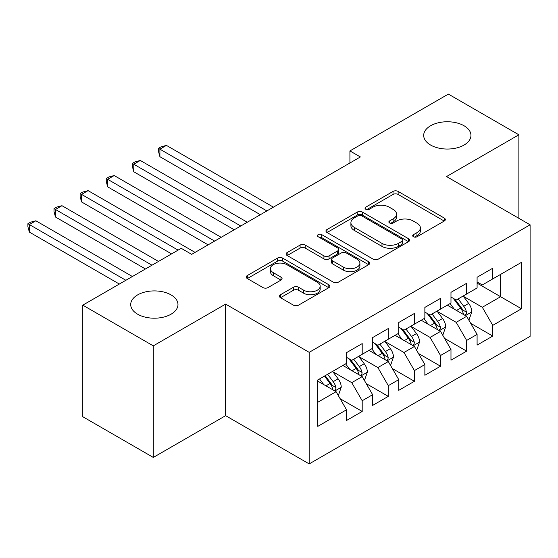 <?xml version="1.0" encoding="UTF-8"?>
<svg xmlns="http://www.w3.org/2000/svg" width="558" height="558" viewBox="0 0 558 558"><rect width="100%" height="100%" fill="white"/><g stroke="black" fill="none" stroke-linecap="round" stroke-linejoin="round"><path stroke-width="0.84" d="M413.45 236.752A2.539 1.465 0 0 0 417.035 236.752L444.273 221.031A3.627 2.093 0 0 0 445.333 219.552A3.627 2.093 0 0 0 444.273 218.073L398.133 191.436A3.627 2.093 0 0 0 393.006 191.436L365.776 207.157A2.539 1.465 0 0 0 365.03 208.197A2.539 1.465 0 0 0 365.776 209.229A2.539 1.465 0 0 0 369.361 209.229L372.89 207.192A11.599 6.696 0 0 1 389.289 207.192L393.139 209.417A11.599 6.696 0 0 1 396.536 214.153A11.599 6.696 0 0 1 393.139 218.882L389.61 220.919A2.539 1.465 0 0 0 388.87 221.958A2.539 1.465 0 0 0 389.61 222.991A2.539 1.465 0 0 0 393.202 222.991L396.724 220.961A11.599 6.696 0 0 1 413.129 220.961L416.972 223.179A11.599 6.696 0 0 1 420.369 227.915A11.599 6.696 0 0 1 416.972 232.651L413.45 234.681A2.539 1.465 0 0 0 412.704 235.72A2.539 1.465 0 0 0 413.45 236.752L413.45 234.681M171.048 294.903A23.631 13.643 0 0 0 145.296 291.946A23.631 13.643 0 0 0 130.705 304.556A23.631 13.643 0 0 0 137.624 314.203A23.631 13.643 0 0 0 163.382 317.16A23.631 13.643 0 0 0 177.974 304.556A23.631 13.643 0 0 0 171.048 294.903M464.033 125.752A23.631 13.643 0 0 0 438.281 122.795A23.631 13.643 0 0 0 423.689 135.399A23.631 13.643 0 0 0 430.609 145.045A23.631 13.643 0 0 0 456.367 148.01A23.631 13.643 0 0 0 470.959 135.399A23.631 13.643 0 0 0 464.033 125.752M280.486 294.729A3.627 2.093 0 0 0 279.425 296.207A3.627 2.093 0 0 0 280.486 297.686L293.431 305.156A3.627 2.093 0 0 0 298.558 305.156L328.801 287.698A3.627 2.093 0 0 0 329.862 286.219A3.627 2.093 0 0 0 328.801 284.74L282.662 258.103A3.627 2.093 0 0 0 277.542 258.103L247.292 275.561A3.627 2.093 0 0 0 246.231 277.04A3.627 2.093 0 0 0 247.292 278.526L262.93 287.551A3.627 2.093 0 0 0 268.056 287.551L281.002 280.074A3.627 2.093 0 0 0 282.062 278.595A3.627 2.093 0 0 0 281.002 277.117L273.246 272.639A9.695 5.601 0 0 1 270.407 268.684A9.695 5.601 0 0 1 276.391 263.509A9.695 5.601 0 0 1 286.958 264.722L317.335 282.257A9.695 5.601 0 0 1 320.173 286.219A9.695 5.601 0 0 1 314.189 291.388A9.695 5.601 0 0 1 303.622 290.174L298.558 287.251A3.627 2.093 0 0 0 293.431 287.251L280.486 294.729L280.486 297.686M153.297 345.862L153.297 457.427L225.627 415.668L225.627 304.103L153.297 345.862L82.786 305.156L181.231 248.317L191.68 254.35L360.37 156.958L349.922 150.925L349.922 162.992M225.627 304.103L309.188 352.342L530.1 224.804L530.1 336.362L309.188 463.907L309.188 352.342M518.87 218.317L518.87 134.799L446.54 176.558L530.1 224.804M518.87 134.799L448.367 94.093L349.922 150.925M373.142 259.135A3.627 2.093 0 0 0 378.268 259.135L408.519 241.677A3.627 2.093 0 0 0 409.579 240.198A3.627 2.093 0 0 0 408.519 238.712L362.379 212.082A3.627 2.093 0 0 0 357.253 212.082L327.009 229.54A3.627 2.093 0 0 0 325.949 231.019A3.627 2.093 0 0 0 327.009 232.498L373.142 259.135M319.176 237.303A2.539 1.465 0 0 1 321.75 237.659L321.75 234.646L368.657 261.73A3.627 2.093 0 0 1 369.724 263.209A3.627 2.093 0 0 1 368.657 264.687L338.413 282.146A3.627 2.093 0 0 1 333.286 282.146L287.154 255.508L287.154 252.551A3.627 2.093 0 0 0 286.087 254.029A3.627 2.093 0 0 0 287.154 255.508M287.154 252.551L300.092 245.081A3.627 2.093 0 0 1 305.219 245.081L323.933 255.878A3.627 2.093 0 0 0 329.06 255.878L337.646 250.926A3.627 2.093 0 0 0 338.706 249.447A3.627 2.093 0 0 0 337.646 247.961L318.165 236.718A2.539 1.465 0 0 1 317.418 235.685A2.539 1.465 0 0 1 318.988 234.325A2.539 1.465 0 0 1 321.75 234.646M477.09 283.143L500.596 296.716L500.596 274.403L521.486 262.344L492.756 278.923L492.756 268.224L477.09 277.263L477.09 287.97L466.648 294.003L466.648 283.297L450.976 292.343L450.976 303.043L440.534 309.076L440.534 298.37L424.868 307.416L424.868 318.123L414.42 324.149L414.42 313.45L398.754 322.496L398.754 333.196L388.305 339.229L388.305 328.522L372.639 337.569L372.639 348.276L362.198 354.302L362.198 343.602L346.525 352.649L346.525 363.349L317.802 379.935L317.802 426.368L346.525 409.788L336.083 391.695L317.802 381.142M521.486 262.344L521.486 308.776L492.756 325.356L482.314 307.27L463.384 296.34M470.694 323.326L492.756 336.062L492.756 325.356M492.756 336.062L477.09 345.109L477.09 334.402L466.648 340.436L456.2 322.343L437.27 311.413M444.58 338.399L466.648 351.142L466.648 340.436M466.648 351.142L450.976 360.182L450.976 349.482L440.534 355.509L430.085 337.423L411.155 326.493M418.465 353.479L440.534 366.215L440.534 355.509M440.534 366.215L424.868 375.262L424.868 364.555L414.42 370.589L403.978 352.496L385.041 341.566M392.358 368.552L414.42 381.288L414.42 370.589M414.42 381.288L398.754 390.335L398.754 379.635L388.305 385.662L377.864 367.569L358.934 356.639M366.243 383.625L388.305 396.368L388.305 385.662M388.305 396.368L372.639 405.415L372.639 394.708L362.198 400.742L351.749 382.649L332.819 371.719M340.129 398.705L362.198 411.441L362.198 400.742M362.198 411.441L346.525 420.488L346.525 409.788M346.525 357.322L351.749 360.335L362.198 354.302M317.802 402.248L336.083 391.695M372.639 342.242L377.864 345.262L388.305 339.229M351.749 382.649L362.198 376.615L342.87 365.462M372.639 394.708L362.198 376.615M398.754 327.169L403.978 330.183L414.42 324.149M377.864 367.569L388.305 361.542L368.984 350.382M398.754 379.635L388.305 361.542M424.868 312.089L430.085 315.11L440.534 309.076M403.978 352.496L414.42 346.462L395.099 335.309M424.868 364.555L414.42 346.462M450.976 297.016L456.2 300.03L466.648 294.003M430.085 337.423L440.534 331.389L421.206 320.236M450.976 349.482L440.534 331.389M477.09 281.936L482.314 284.957L492.756 278.923M456.2 322.343L466.648 316.316L447.321 305.156M477.09 334.402L466.648 316.316M82.786 305.156L82.786 416.721L153.297 457.427M225.627 415.668L309.188 463.907M482.314 307.27L500.596 296.716L521.486 308.776M414.461 237.115L416.972 235.664A11.599 6.696 0 0 0 420.369 230.928L420.369 227.915M396.536 214.153L396.536 217.167A11.599 6.696 0 0 1 393.139 221.903L390.628 223.353M444.224 221.059L398.133 194.449A3.627 2.093 0 0 0 393.006 194.449L366.787 209.585M408.47 241.705L362.379 215.095A3.627 2.093 0 0 0 357.253 215.095L327.058 232.526M402.109 241.23A2.539 1.465 0 0 0 402.848 240.198A2.539 1.465 0 0 0 402.109 239.159L361.612 215.779A2.539 1.465 0 0 0 358.02 215.779L354.302 217.927A11.599 6.696 0 0 0 350.905 222.656A11.599 6.696 0 0 0 354.302 227.392L381.986 243.379A11.599 6.696 0 0 0 398.391 243.379L402.109 241.23L402.109 244.244A2.539 1.465 0 0 0 402.848 243.211L402.848 240.198M350.905 222.656L350.905 225.676A11.599 6.696 0 0 0 354.302 230.412L354.302 227.392M402.109 244.244L398.391 246.392A11.599 6.696 0 0 1 381.986 246.392L354.302 230.412M287.196 255.536L300.092 248.094L300.092 245.081M338.706 249.447L338.706 252.46A3.627 2.093 0 0 1 337.646 253.939L329.06 258.898A3.627 2.093 0 0 1 323.933 258.898L305.219 248.094A3.627 2.093 0 0 0 300.092 248.094M321.75 237.659L368.608 264.715M343.344 267.094A9.695 5.601 0 0 0 353.911 268.307A9.695 5.601 0 0 0 359.903 263.132A9.695 5.601 0 0 0 357.057 259.177L346.358 252.997A3.627 2.093 0 0 0 341.231 252.997L332.645 257.956A3.627 2.093 0 0 0 331.585 259.435A3.627 2.093 0 0 0 332.645 260.914L343.344 267.094L343.344 270.107A9.695 5.601 0 0 0 353.911 271.321A9.695 5.601 0 0 0 359.903 266.145L359.903 263.132M331.585 259.435L331.585 262.448A3.627 2.093 0 0 0 332.645 263.927L332.645 260.914M343.344 270.107L332.645 263.927M320.173 286.219L320.173 289.232A9.695 5.601 0 0 1 314.189 294.408A9.695 5.601 0 0 1 303.622 293.194L298.558 290.272A3.627 2.093 0 0 0 293.431 290.272L280.534 297.714M270.407 268.684L270.407 271.697A9.695 5.601 0 0 0 273.246 275.652L273.246 272.639M280.953 280.102L273.246 275.652M328.753 287.726L282.662 261.116A3.627 2.093 0 0 0 277.542 261.116L247.34 278.554M468.58 319.657L469.208 319.302L471.817 311.762A9.786 5.65 -120 0 0 468.692 303.426L463.147 296.019M454.303 309.188L450.09 303.559M448.116 305.617L447.635 304.975M273.413 207.164L166.43 145.394L159.902 149.167L159.902 156.7L260.356 214.697M464.8 315.249L466.321 313.882L466.53 312.18A9.786 5.65 -120 0 0 463.733 306.293L458.181 298.886M455.014 299.346L461.871 308.49A4.987 2.881 60 0 1 462.777 310.011L466.53 312.18M453.298 298.356L460.594 308.1A9.786 5.65 60 0 1 463.398 313.987L463.593 314.552M159.902 156.7L158.465 151.351L158.465 148.337L266.884 210.931M158.465 148.337L161.074 146.831L166.43 145.394M442.466 334.737L443.094 334.375L445.702 326.835A9.786 5.65 -120 0 0 442.578 318.499L437.033 311.099M428.195 324.268L423.975 318.639M422.001 320.69L421.527 320.048M247.299 222.237L140.316 160.474L133.787 164.24L133.787 171.78L234.241 229.777M438.686 330.322L440.206 328.962L440.422 327.253A9.786 5.65 -120 0 0 437.618 321.366L432.073 313.966M428.907 314.426L435.756 323.57A4.987 2.881 60 0 1 436.663 325.084L440.422 327.253M427.184 313.429L434.487 323.18A9.786 5.65 60 0 1 437.284 329.06L437.486 329.632M133.787 171.78L132.351 166.43L132.351 163.41L240.77 226.011M132.351 163.41L134.959 161.904L140.316 160.474M416.352 349.81L416.979 349.447L419.588 341.914A9.786 5.65 -120 0 0 416.47 333.579L410.918 326.172M402.081 339.341L397.861 333.712M395.894 335.77L395.413 335.128M221.184 237.317L114.202 175.547L107.673 179.32L107.673 186.853L208.127 244.85M412.578 345.402L414.092 344.035L414.308 342.326A9.786 5.65 -120 0 0 411.504 336.446L405.959 329.039M402.792 329.499L409.642 338.643A4.987 2.881 60 0 1 410.549 340.157L414.308 342.326M401.069 328.509L408.372 338.253A9.786 5.65 60 0 1 411.176 344.14L411.372 344.704M107.673 186.853L106.236 181.503L106.236 178.49L214.656 241.084M106.236 178.49L108.852 176.984L114.202 175.547M390.237 364.89L390.865 364.527L393.474 356.987A9.786 5.65 -120 0 0 390.356 348.652L384.804 341.252M375.966 354.414L371.754 348.785M369.78 350.843L369.298 350.201M195.07 252.39L88.087 190.627L81.559 194.393L81.559 201.933L171.571 253.897M386.464 360.475L387.977 359.115L388.194 357.406A9.786 5.65 -120 0 0 385.39 351.519L379.845 344.112M376.678 344.579L383.527 353.723A4.987 2.881 60 0 1 384.434 355.237L388.194 357.406M374.955 343.582L382.258 353.326A9.786 5.65 60 0 1 385.062 359.212L385.257 359.777M81.559 201.933L80.129 196.576L80.129 193.563L178.1 250.13M80.129 193.563L82.737 192.057L88.087 190.627M364.13 379.963L364.758 379.6L367.366 372.067A9.786 5.65 -120 0 0 364.241 363.732L358.696 356.325M349.852 369.494L345.639 363.865M343.665 365.922L343.184 365.281M158.514 261.437L61.98 205.7L55.451 209.466L55.451 217.006L145.457 268.977M360.349 375.555L361.87 374.188L362.079 372.479A9.786 5.65 -120 0 0 359.282 366.592L353.73 359.192M350.564 359.652L357.42 368.796A4.987 2.881 60 0 1 358.327 370.31L362.079 372.479M348.848 358.661L356.144 368.406A9.786 5.65 60 0 1 358.947 374.292L359.143 374.857M55.451 217.006L54.014 211.656L54.014 208.643L151.985 265.203M54.014 208.643L56.623 207.13L61.98 205.7M338.015 395.043L338.643 394.68L341.252 387.14A9.786 5.65 -120 0 0 338.127 378.805L332.582 371.405M323.745 384.567L319.525 378.938M132.399 276.51L35.865 220.78L29.337 224.546L29.337 232.086L119.342 284.05M334.235 390.628L335.756 389.268L335.972 387.559A9.786 5.65 -120 0 0 333.168 381.672L327.623 374.265M325.168 375.68L331.306 383.876A4.987 2.881 60 0 1 332.212 385.39L335.972 387.559M324.484 376.078L330.036 383.479A9.786 5.65 60 0 1 332.833 389.365L333.035 389.93M29.337 232.086L27.9 226.729L27.9 223.716L125.871 280.283M27.9 223.716L30.509 222.21L35.865 220.78M416.972 235.664L416.972 232.651M389.61 222.991L389.61 220.919M393.139 221.903L393.139 218.882M365.776 209.229L365.776 207.157M393.006 194.449L393.006 191.436M398.133 194.449L398.133 191.436M444.273 221.031L444.273 218.073M327.009 232.498L327.009 229.54M357.253 215.095L357.253 212.082M362.379 215.095L362.379 212.082M408.519 241.677L408.519 238.712M381.986 246.392L381.986 243.379M398.391 246.392L398.391 243.379M305.219 248.094L305.219 245.081M323.933 258.898L323.933 255.878M329.06 258.898L329.06 255.878M337.646 253.939L337.646 250.926M368.657 264.687L368.657 261.73M293.431 290.272L293.431 287.251M298.558 290.272L298.558 287.251M303.622 293.194L303.622 290.174M281.002 280.074L281.002 277.117M247.292 278.526L247.292 275.561M277.542 261.116L277.542 258.103M282.662 261.116L282.662 258.103M328.801 287.698L328.801 284.74M465.421 315.605L471.754 311.95M463.733 306.293L468.692 303.426M456.507 310.457L460.594 308.1M439.306 330.678L445.64 327.023M437.618 321.366L442.578 318.499M430.399 325.537L434.487 323.18M413.192 345.758L419.525 342.103M411.504 336.446L416.47 333.579M404.285 340.61L408.372 338.253M387.078 360.831L393.411 357.176M385.39 351.519L390.356 348.652M378.171 355.69L382.258 353.326M360.97 375.911L367.304 372.256M359.282 366.592L364.241 363.732M352.056 370.763L356.144 368.406M334.856 390.984L341.189 387.329M333.168 381.672L338.127 378.805M325.949 385.843L330.036 383.479"/></g></svg>
